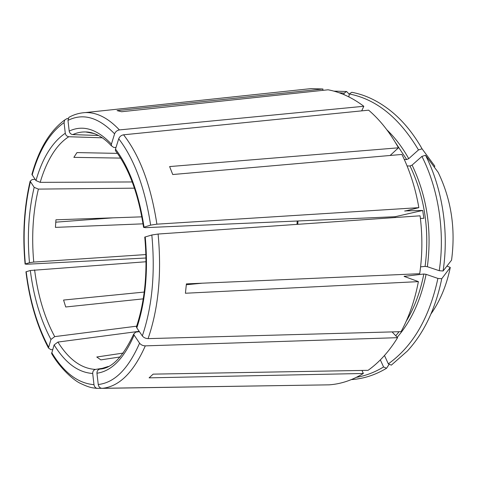 <?xml version="1.0" encoding="UTF-8"?>
<svg xmlns="http://www.w3.org/2000/svg" width="477" height="477" viewBox="0 0 477 477"><rect width="100%" height="100%" fill="white"/><g stroke="black" fill="none" stroke-linecap="round" stroke-linejoin="round"><path stroke-width="0.72" d="M115.494 149.074C129.416 167.719 138.932 193.751 144.042 227.171L150.625 225.132C144.925 187.89 134.293 159.103 118.719 138.765L115.494 149.074L115.428 150.589M144.042 227.171L143.595 227.356L145.33 227.666L395.099 216.725L422.694 210.44L404.758 210.923M114.593 133.846C98.62 117.306 83.081 112.822 67.972 120.389L69.201 131.092C82.98 124.634 97.052 128.975 111.415 144.12L114.593 133.846C115.482 131.652 117.086 130.34 119.411 129.917L363.82 106.276L361.679 110.867M111.415 144.12L111.397 145.777L113.693 147.435L115.989 147.488M69.201 131.092C69.654 133.131 70.834 134.299 72.737 134.603C76.904 132.695 81.227 131.813 85.699 131.956L94.243 133.572M132.218 181.952L40.193 182.357L35.966 180.586C42.507 157.929 52.279 142.146 65.277 133.25C65.731 135.271 66.905 136.434 68.795 136.732L102.37 137.811M145.926 254.563L33.742 262.076L29.473 262.684C27.064 235.984 28.632 210.87 34.171 187.342L38.381 189.101L134.448 188.165M404.305 159.503L406.69 159.551L408.735 158.656L418.49 149.933L422.073 148.818C413.732 134.168 404.031 122.142 392.97 112.745C379.811 101.756 366.08 94.935 351.787 92.294L349.277 93.963L348.866 96.897M422.073 148.818L434.833 166.151L434.297 167.129M136.643 326.173L54.706 336.625L50.944 339.457C40.557 319.989 33.682 297.004 30.319 270.501L146.051 261.748M339.075 92.747L344.12 93.164L343.917 94.613M104.666 367.958L95.436 369.425C93.593 369.967 92.681 371.321 92.699 373.473C78.204 372.543 65.349 363.027 54.128 344.919L57.908 342.069L139.177 331.324M139.397 331.646L135.689 332.141L133.733 334.061L134.115 335.104C124.038 358.477 111.648 371.184 96.944 373.223C96.926 371.052 97.839 369.693 99.687 369.144L100.492 369.013M143.249 298.864L65.725 306.985L63.566 300.051L144.227 292.061M65.277 133.25L64.067 122.625L64.675 120.025L66.959 118.618L68.211 118.487M361.989 370.438L363.343 373.479L149.098 377.856L153.147 374.135L368.071 370.331C379.215 362.407 389.059 351.519 397.609 337.674L392.064 331.903M384.474 355.502L388.32 363.856L391.337 365.138L407.43 350.983C424.125 332.785 435.567 308.697 441.75 278.717L450.288 267.442L446.931 266.083M34.171 187.342L30.146 181.188L32.126 179.579L35.089 179.31M144.775 237.093L151.829 234.994L158.102 234.04L420.076 215.807C422.58 235.364 422.461 254.658 419.712 273.709L186.4 283.887L185.422 293.248L418.395 281.627L404.102 276.38L423.826 274.013L426.08 274.329L437.904 278.425L441.75 278.717M420.595 266.852L425.102 266.393L427.362 266.709L439.228 270.703L443.079 271.008L451.552 260.18C455.75 228.739 451.272 199.446 438.124 172.298L425.52 155.275L421.924 156.402L412.098 165.084L410.047 165.978L407.078 165.942M29.473 262.684L25.096 264.061L26.897 264.24L146.01 258.003M390.126 155.478L398.456 147.81L169.621 166.568L172.74 174.528L401.914 154.441C409.856 170.599 415.503 188.332 418.848 207.65L404.794 211.12M54.128 344.919L51.629 353.529M322.786 90.362L322.965 89.008L117.062 110.616L121.569 111.731L328.104 89.795C340.339 92.085 352.241 97.582 363.82 106.276M344.12 93.164L346.624 91.506L349.242 94.225M96.944 373.223L98.238 384.51C98.709 386.877 100.015 388.159 102.144 388.35L329.088 384.844C340.799 384.045 352.217 380.252 363.343 373.479M117.455 153.379L76.976 152.586L73.863 157.362L120.598 158.096M134.115 335.104L139.576 343.172C140.953 344.877 142.861 345.777 145.3 345.867L397.609 337.674M420.404 218.448L423.874 218.287L422.694 210.44M395.236 217.536L395.099 216.725M141.848 216.844L55.946 219.796L55.427 227.38L143.052 223.838M356.349 377.355C365.668 375.775 374.749 372.31 383.58 366.968L386.585 368.238L389.19 364.225M351.394 379.585C363.432 378.845 375.161 375.065 386.585 368.238M388.32 363.856C412.849 346.32 429.378 317.843 437.904 278.425M439.228 270.703C445.166 232.078 438.518 189.089 421.924 156.402M443.079 271.008C449.137 231.9 442.388 188.343 425.52 155.275M346.624 91.506L333.888 91.131M418.49 149.933C399.38 117.861 376.311 99.204 349.277 93.963M145.223 236.926C148.347 271.127 145.545 301.44 136.81 327.872L142.325 335.921C143.714 337.621 145.634 338.521 148.085 338.622L401.074 331.658C409.057 316.943 414.835 300.272 418.395 281.627M398.456 147.81C389.912 132.433 379.966 119.888 368.632 110.169L123.573 134.806C121.241 135.241 119.626 136.559 118.719 138.765M322.965 89.008L311.111 88.615L303.372 89.432M383.58 366.968L380.336 359.885M92.699 373.473L93.981 384.665C94.321 386.603 95.328 387.837 96.998 388.373L323.358 384.933M50.944 339.457L48.475 348.007L50.86 349.665L52.655 349.617M120.186 356.945L100.844 359.879L96.771 357.005L123.299 353.063M202.409 283.183L186.328 284.733M98.554 135.486L72.737 134.603M136.81 327.872L136.428 326.894M35.966 180.586L31.905 174.439C38.893 149.194 49.805 131.056 64.639 120.007M112.942 217.84L55.755 222.175M30.319 270.501L25.937 271.807C29.544 300.921 37.057 326.316 48.457 348.001M67.972 120.389L68.837 117.437M150.625 225.132L156.891 224.166L418.848 207.65M40.193 182.357C43.64 170.557 48.135 160.481 53.68 152.127C58.182 145.402 63.22 140.268 68.795 136.732M33.742 262.076C31.416 236.198 32.961 211.871 38.381 189.101M54.706 336.625C44.588 317.813 37.886 295.573 34.6 269.899M95.436 369.425C81.364 368.62 68.855 359.497 57.908 342.069M108.357 366.449L99.687 369.144M395.779 335.766L399.076 331.712M406.166 321.349C414.43 307.689 420.315 291.912 423.826 274.013M397.216 337.263C411.252 321.051 420.869 300.069 426.08 274.329M404.383 276.6L404.466 276.141M425.102 266.393C429.741 230.409 424.727 196.935 410.047 165.978M427.362 266.709C432.084 230.284 426.998 196.405 412.098 165.084M406.69 159.551L395.296 142.319M408.735 158.656C402.415 147.369 395.147 137.775 386.919 129.863M430.999 313.92C440.152 300.85 446.579 285.359 450.288 267.442M296.998 224.375L297.207 221.012M119.411 129.917C108.16 117.998 96.807 112.22 85.353 112.578L311.111 88.615M64.067 122.625C49.823 132.648 39.186 150.112 32.156 175.029M30.397 181.755C24.375 207.477 22.693 234.875 25.353 263.96M26.193 271.711C29.795 300.605 37.254 325.743 48.571 347.119M51.719 352.592C63.906 372.668 77.995 383.359 93.981 384.665M102.144 388.35C119.095 386.704 133.482 372.543 145.3 345.867M98.238 384.51C114.51 382.745 128.289 368.965 139.576 343.172M142.325 335.921C152.199 306.753 155.365 273.112 151.829 234.994M148.085 338.622C158.465 308.458 161.804 273.595 158.102 234.04M156.891 224.166C150.953 185.523 139.844 155.74 123.573 134.806M115.392 150.595C129.094 168.709 138.491 194.3 143.577 227.374M111.379 145.807C100.802 134.413 91.506 131.986 85.699 131.956M133.709 334.043C123.132 356.665 111.928 368.345 100.092 369.085M297.994 220.976L297.785 224.321M136.398 326.9C145.062 300.88 147.846 270.942 144.758 237.081M30.134 181.194C24.094 207.155 22.413 234.773 25.084 264.055M51.623 353.546C60.668 369.198 74.424 380.813 80.553 383.442C90.213 388.034 92.466 387.789 96.992 388.379M123.203 388.028L329.088 384.844M85.353 112.578C79.343 112.948 73.834 114.552 68.819 117.408"/></g></svg>
